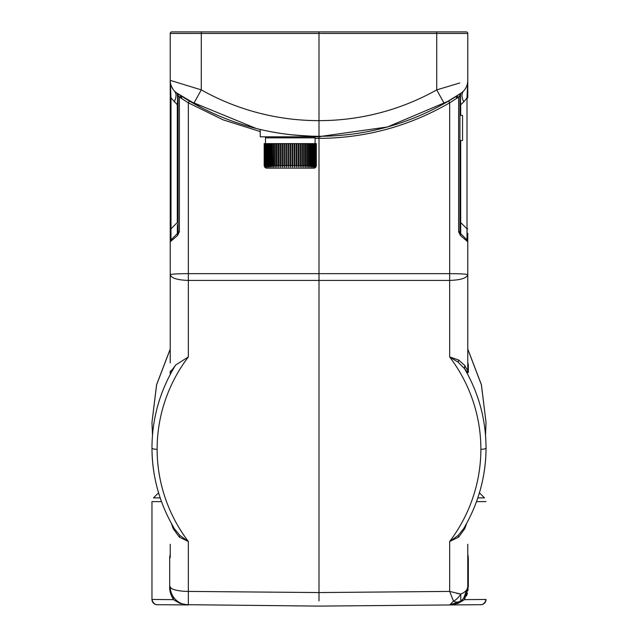 <?xml version="1.0" encoding="UTF-8"?>
<svg xmlns="http://www.w3.org/2000/svg" width="638" height="638" viewBox="0 0 638 638"><rect width="100%" height="100%" fill="white"/><g stroke="black" fill="none" stroke-linecap="round" stroke-linejoin="round"><path stroke-width="0.96" d="M260.152 129.442L260.272 136.819L320.308 136.819L320.308 136.293M266.899 143.606L266.293 143.606L266.293 165.529L266.899 165.529L267.497 167.1L267.17 143.606L266.899 165.529L267.497 167.1M264.22 165.92L264.714 167.1A2.608 2.608 0 0 0 266.804 168.145L313.776 168.145A2.608 2.608 0 0 0 315.866 167.1L316.392 165.529L315.866 167.1M316.328 165.529L316.328 143.606L316.328 165.529L315.786 167.1L316.281 165.529L315.555 167.1L316.017 165.529L315.164 167.1L315.595 165.529L314.614 167.1L315.02 165.529L314.518 165.529L313.92 167.1L314.287 165.529L313.681 165.529L313.083 167.1L313.41 165.529L312.7 165.529L312.102 167.1L312.389 165.529L311.583 165.529L310.985 167.1L311.224 165.529L310.331 165.529L309.741 167.1L309.94 165.529L308.959 165.529L308.377 167.1L308.529 165.529L307.468 165.529L306.902 167.1L307.014 165.529L305.873 165.529L305.323 167.1L305.387 165.529L304.182 165.529L303.656 167.1L303.672 165.529L302.404 165.529L301.902 167.1L301.87 165.529L300.554 165.529L300.075 167.1L300.004 165.529L298.64 165.529L298.193 167.1L298.066 165.529L296.678 165.529L296.263 167.1L296.088 165.529L294.668 165.529L294.293 167.1L294.078 165.529L292.635 165.529L292.3 167.1L292.037 165.529L290.593 165.529L290.29 167.1L289.987 165.529L288.543 165.529L288.28 167.1L287.945 165.529L286.502 165.529L286.287 167.1L285.912 165.529L284.492 165.529L284.317 167.1L283.902 165.529L282.514 165.529L282.387 167.1L281.94 165.529L280.576 165.529L280.505 167.1L280.026 165.529L278.71 165.529L278.678 167.1L278.176 165.529L276.908 165.529L276.924 167.1L276.398 165.529L275.193 165.529L275.257 167.1L274.707 165.529L275.257 167.1M316.328 143.606L273.566 143.606L273.678 167.1L273.112 165.529L273.678 167.1M273.566 143.606L272.051 143.606L272.203 167.1L271.621 165.529L272.203 167.1M272.051 143.606L270.64 143.606L270.839 167.1L270.249 165.529L270.839 167.1M270.64 143.606L269.356 143.606L269.595 167.1L268.997 165.529L269.595 167.1M269.356 143.606L268.191 143.606L268.478 167.1L267.88 165.529L268.478 167.1M266.293 165.529L266.66 167.1M266.293 143.606L265.56 143.606L265.966 167.1L265.376 165.529L265.966 167.1M265.56 143.606L264.985 143.606L264.985 165.529L265.416 167.1L264.842 165.529L265.025 167.1L264.188 165.529L264.188 143.606L264.188 165.529M316.281 143.606L316.281 165.529M316.113 143.606L316.113 165.529M316.017 143.606L316.017 165.529M315.738 143.606L315.738 165.529M315.595 143.606L315.595 165.529M315.204 143.606L315.204 165.529M315.02 143.606L315.02 165.529M314.518 143.606L314.518 165.529M314.287 143.606L314.287 165.529M313.681 143.606L313.681 165.529M313.41 143.606L313.41 165.529M312.7 143.606L312.7 165.529M312.389 143.606L312.389 165.529M311.583 143.606L311.583 165.529M311.224 143.606L311.224 165.529M310.331 143.606L310.331 165.529M309.94 143.606L309.94 165.529M308.959 143.606L308.959 165.529M308.529 143.606L308.529 165.529M307.468 143.606L307.468 165.529M307.014 143.606L307.014 165.529M305.873 143.606L305.873 165.529M305.387 143.606L305.387 165.529M304.182 143.606L304.182 165.529M303.672 143.606L303.672 165.529M302.404 143.606L302.404 165.529M301.902 143.606L301.902 167.1M301.87 143.606L301.87 165.529M300.554 143.606L300.554 165.529M300.075 143.606L300.075 167.1M300.004 143.606L300.004 165.529M298.64 143.606L298.64 165.529M298.193 143.606L298.193 167.1M298.066 143.606L298.066 165.529M296.678 143.606L296.678 165.529M296.263 143.606L296.263 167.1M296.088 143.606L296.088 165.529M294.668 143.606L294.668 165.529M294.293 143.606L294.293 167.1M294.078 143.606L294.078 165.529M292.635 143.606L292.635 165.529M292.3 143.606L292.3 167.1M292.037 143.606L292.037 165.529M290.593 143.606L290.593 165.529M290.29 143.606L290.29 167.1M289.987 143.606L289.987 165.529M288.543 143.606L288.543 165.529M267.17 143.606L268.191 143.606M264.985 143.606L264.188 143.606M287.945 143.606L287.945 165.529M288.28 167.1L288.28 143.606M286.502 143.606L286.502 165.529M286.287 143.606L286.287 167.1M285.912 143.606L285.912 165.529M284.492 143.606L284.492 165.529M284.317 143.606L284.317 167.1M283.902 143.606L283.902 165.529M282.514 143.606L282.514 165.529M282.387 143.606L282.387 167.1M281.94 143.606L281.94 165.529M280.576 143.606L280.576 165.529M280.505 143.606L280.505 167.1M280.026 143.606L280.026 165.529M278.71 143.606L278.71 165.529M278.678 143.606L278.678 167.1M278.176 143.606L278.176 165.529M276.908 143.606L276.908 165.529M276.398 143.606L276.398 165.529M275.193 143.606L275.193 165.529M274.707 143.606L274.707 165.529L273.566 165.529M273.112 143.606L273.112 165.529L272.051 165.529M271.621 143.606L271.621 165.529L270.64 165.529M270.249 143.606L270.249 165.529L269.356 165.529M268.997 143.606L268.997 165.529L268.191 165.529M267.88 143.606L267.88 165.529L267.17 165.529M266.062 143.606L266.062 165.529L265.56 165.529M265.376 143.606L264.985 165.529M264.842 143.606L264.842 165.529M264.563 143.606L264.563 165.529M264.467 143.606L264.467 165.529M264.299 143.606L264.299 165.529M264.252 143.606L264.252 165.529M315.084 143.606L315.084 137.864L265.496 137.864L265.496 143.606M314.04 136.819A1.045 1.045 0 0 1 315.084 137.864M265.496 137.864A1.045 1.045 0 0 1 266.54 136.819M170.226 544.326A5.224 1.348 180 0 1 170.226 544.318L170.226 557.532A5.224 5.224 0 0 1 170.226 557.516L169.676 557.532L170.226 554.127M170.226 313.17L170.226 33.463A1.563 1.563 0 0 1 171.797 31.9L178.528 31.9M180.825 95.764L189.382 101.027L188.338 102.83L188.338 280.409C177.364 280.066 171.327 278.152 170.226 274.683L170.21 362.759M170.226 374.474L170.226 371.133C169.923 372.536 171.726 370.511 175.641 365.04C160.002 390.544 152.115 418.137 151.964 447.804L151.964 447.972C151.996 464.057 154.444 479.792 159.317 495.184M178.05 93.961L176.941 93.22C177.627 94.288 177.747 98.132 177.292 104.744L170.992 97.877L170.226 97.877L170.226 233.723M170.226 234.84L170.226 239.641M170.226 240.893L170.226 241.778L170.41 240.829M174.214 101.897C176.527 97.207 176.63 93.619 174.517 91.13L176.941 93.22A2.608 2.608 0 0 1 178.058 95.365L178.058 231.785L177.292 233.636L177.42 224.743M170.346 240.997A2.608 2.608 0 0 0 170.226 241.778L170.992 239.936A2.608 2.608 0 0 0 170.226 241.778A2.608 2.608 0 0 1 170.346 241.012A2.608 2.608 0 0 0 170.226 241.778L177.579 235.478L179.366 231.785L179.366 97.088L180.61 96.33M174.78 236.148L170.992 239.936A2.608 2.608 0 0 0 170.226 241.778M173.137 239.29L172.412 239.912M182.675 96.944L181.742 96.354L181.431 98.116L179.366 97.088L188.338 102.83L223.22 119.888L260.272 131.556M182.42 96.777L181.742 96.354L181.806 97.135M184.821 98.276L186.519 99.321M175.027 278.551L174.357 278.304M170.234 586.84A18.271 18.271 0 0 0 175.091 599.098L176.551 600.51A18.271 18.271 0 0 0 179.406 602.535L179.916 603.373L188.338 604.96L157.139 604.688L188.338 604.96A18.271 18.271 0 0 1 185.211 604.664L319 606.1L479.864 604.696M182.189 603.835L180.171 602.95L182.189 603.835A18.271 18.271 0 0 1 180.068 602.902M297.452 605.909L295.019 605.893M294.995 605.893L297.436 605.909M319 600.876L319 592.558L188.338 591.418L188.338 541.495A161.813 156.294 1.9 0 1 157.131 449.319A161.813 156.294 1.9 0 1 188.338 356.953L175.641 365.04M453.235 604.577L449.662 604.96L453.49 601.148L449.662 591.418L319 592.558L319 138.39C365.702 138.095 409.253 126.244 449.662 102.83L448.618 101.027L457.031 95.859M460.851 601.004L460.748 601.084A12.002 7.433 -128 0 1 453.49 601.148A12.002 7.528 -52.6 0 0 460.748 594.074L449.662 591.418L449.662 541.495L458.602 537.196L464.735 528.758L466.673 523.335M467.774 544.326A5.224 1.348 0 0 0 467.774 544.318A5.224 1.348 180 0 0 467.774 544.318L467.774 586.689C467.614 589.735 465.269 592.192 460.748 594.074L460.748 601.092L462.909 599.106M458.602 359.991L464.735 365.454C466.817 369.354 467.829 370.845 467.774 369.92L467.774 274.683C466.681 278.152 460.644 280.058 449.662 280.409L449.662 356.953L458.602 359.991L458.084 362.137L449.662 356.953A161.813 156.294 -1.9 0 1 480.869 449.319A161.813 156.294 -1.9 0 1 449.662 541.495L458.084 535.489L458.602 537.196M464.735 528.758L464.544 527.028L463.635 528.663M463.587 528.742L458.084 535.489M478.691 495.144C483.556 479.768 486.004 464.041 486.036 447.972A5.224 1.348 -179.9 0 1 480.869 449.319M458.084 362.137L464.544 368.668C478.747 393.247 485.917 419.629 486.036 447.804L486.036 447.98C485.869 476.738 478.412 503.621 463.659 528.615M467.774 362.376L467.845 363.158L467.774 362.376A5.224 5.04 180 0 0 468.324 364.633L467.782 362.735M468.324 364.633L468.324 372.185C468.42 373.382 467.16 372.217 464.544 368.668L464.735 365.454M467.774 349.161L481.371 384.778L486.036 422.468L485.518 435.076M467.774 234.234L467.774 274.683C466.705 274.061 460.668 273.718 449.662 273.654L449.662 280.409L188.338 280.409L188.338 356.953M460.469 232.32L460.708 222.558L460.708 233.636L459.942 231.785L459.942 140.48L462.55 140.48L462.55 115.422L459.942 115.422L459.942 104.744L460.708 104.744L463.786 101.897C461.473 97.247 461.37 93.658 463.483 91.13L460.788 93.403L444.255 103.531C405.449 125.112 363.843 136.038 319.439 136.301L319 136.301L319 138.39L315.084 138.35M174.341 528.615C159.588 503.621 152.131 476.738 151.964 447.98L151.964 447.804M152.482 435.076L151.964 422.468L156.629 384.778L170.226 349.161M179.916 535.489L179.398 537.196L188.338 541.495L179.916 535.489L174.413 528.742M171.327 523.335L173.265 528.758L179.398 537.196M173.456 527.028L173.265 528.758M187.309 604.928L188.338 604.96A18.271 18.271 0 0 1 170.226 586.689L170.354 588.794M170.745 590.987L171.311 592.893M172.14 594.823L173.392 596.961M173.201 596.682L173.456 599.648L179.916 603.373L173.456 599.648L151.964 599.457A5.224 5.224 -89.3 0 0 157.131 604.688M173.305 596.833L173.456 599.648C170.737 595.031 169.477 590.708 169.676 586.689L169.676 557.532M151.964 501.588L161.51 501.659L151.964 501.588L151.964 599.457C153.75 606.291 159.38 604.529 157.139 604.688L188.338 604.96L188.338 591.418A18.271 4.729 0 0 1 170.226 586.689L169.676 586.689M158.583 492.847L153.503 497.871L160.202 497.927M467.774 274.683L467.774 241.778L460.421 235.478L458.634 231.785L458.634 97.088L456.258 96.354L456.569 98.116L458.634 97.088L449.662 102.83L449.662 273.654L188.338 273.654C177.332 273.718 171.295 274.061 170.226 274.683M181.128 95.963L181.742 96.354L179.366 97.088L178.217 95.572L179.366 97.088M178.058 97.12L178.058 231.785L177.292 233.636A2.608 2.608 0 0 0 177.946 232.551A2.608 2.608 0 0 1 177.292 233.636L177.579 235.478M177.946 232.551A2.608 2.608 0 0 1 177.292 233.636L170.992 239.936L170.992 228.859L170.226 228.859M170.402 82.685L170.992 97.877L170.992 228.859L177.292 222.558L177.292 104.744L178.058 104.744M178.217 95.572L177.212 93.403A15.663 15.663 0 0 1 170.226 80.372A15.663 15.663 0 0 0 177.212 93.403L193.745 103.531L201.273 89.878L170.226 80.372C170.641 84.192 169.995 83.937 173.249 89.607L172.874 89.073M171.71 87.007L170.944 85.053M178.058 95.365L178.058 95.78L178.058 95.365A2.608 2.608 0 0 0 176.973 93.244A2.608 2.608 0 0 1 178.058 95.365A2.608 2.608 0 0 0 176.941 93.22A15.663 15.663 0 0 1 176.901 93.188M436.711 31.9L436.727 33.463L467.774 33.463A1.563 1.563 0 0 0 466.203 31.9L171.797 31.9A1.563 1.563 0 0 0 170.226 33.463L319 33.463L319 136.301L318.506 136.301C274.117 136.03 232.535 125.104 193.745 103.531C232.734 125.215 274.531 136.133 319.144 136.301M290.29 134.682C309.302 136.181 319.742 136.715 321.608 136.285L387.425 126.978L448.618 101.027L453.833 97.877M260.272 129.466A255.782 255.782 0 0 1 256.197 128.469L189.382 101.027L194.423 103.906M458.634 97.088L459.942 95.365A2.608 2.608 0 0 1 461.027 93.244A15.663 15.663 0 0 0 461.027 93.244M460.708 115.422L460.708 104.744C460.261 97.813 460.381 93.969 461.059 93.22A15.663 15.663 0 0 0 461.13 93.172A15.663 15.663 0 0 1 461.059 93.22M459.527 95.915L459.942 95.365L459.942 97.088M460.588 233.38L459.942 231.785L459.942 95.365A2.608 2.608 0 0 1 460.03 94.679A2.608 2.608 0 0 0 459.942 95.365L460.046 94.615M467.774 33.463L467.774 80.372L467.008 97.877L467.774 97.877L467.774 80.372A15.663 15.663 0 0 1 460.788 93.403L460.102 93.858M463.786 101.897L467.008 97.877L467.008 228.859L467.774 228.859M467.774 372.464L467.774 362.695M486.036 422.468L481.411 384.706L467.774 349.05L467.774 313.17M466.912 239.84L467.008 239.936A2.608 2.608 0 0 1 467.774 241.778A2.608 2.608 0 0 0 467.654 241.012A2.608 2.608 0 0 1 467.774 241.778L467.774 240.957M467.774 241.06L467.774 236.714M467.774 97.877L467.774 81.959M467.359 91.138L467.558 87.015M467.774 80.46L467.774 80.372A15.663 15.663 0 0 1 460.788 93.403L459.783 95.572M456.991 95.883L456.258 96.354L457.398 96.33M456.178 97.048L456.25 96.362M180.107 95.301L178.616 94.336M181.375 96.115L182.109 96.585M188.593 100.557L201.823 107.886L176.335 92.773M453.873 97.853L452.342 98.794M444.247 103.539L447.031 101.952M453.929 601.347A12.002 7.433 -128 0 1 453.49 601.148L453.474 601.171M467.766 587.191L463.666 598.229M466.107 594.305L464.815 596.658M467.734 587.757L467.766 586.912M458.953 602.32L460.748 601.092C465.277 597.631 467.614 592.83 467.774 586.705L467.423 590.238M458.515 602.583L458.084 603.373L449.662 604.96L452.805 604.657L449.662 604.96L460.748 601.092C465.277 597.423 467.614 592.622 467.774 586.689L468.324 586.689L464.544 599.648L458.084 603.373L464.544 599.648L486.036 599.457A5.224 5.224 -90.3 0 1 480.869 604.688M455.149 604.066L458.602 602.535L455.149 604.066M457.773 602.982L458.283 602.711M476.49 501.659L486.036 501.588M468.021 590.549L468.14 555.562M466.474 595.972L467.431 593.196M467.319 590.708L466.721 592.806M464.464 597.168L464.544 599.648M457.717 603.006L459.057 602.264M467.774 557.532A5.224 5.224 0 0 0 467.774 557.516L468.324 557.532L468.324 586.689M479.417 492.847L484.497 497.871L477.798 497.927M456.617 593.34L460.5 594.042M429.143 31.9L208.857 31.9M444.75 31.9L193.25 31.9M436.966 31.9L430.969 31.9M459.743 82.988L436.727 89.878L436.727 33.463L319 33.463L319 31.9L206.513 31.9M176.614 92.981A15.663 15.663 0 0 1 174.046 90.612M173.927 90.476A15.663 15.663 0 0 1 171.327 86.13M170.864 84.782A15.663 15.663 0 0 1 170.705 84.192M461.41 92.973A15.663 15.663 0 0 0 463.491 91.13A15.663 15.663 0 0 1 461.41 92.973M177.42 94.623L177.189 93.587M178.058 140.48L178.058 115.422M201.823 107.886L194.582 104.002M463.284 236.212L465.261 238.197M467.008 228.867L467.112 231.482M467.279 237.878L467.231 239.13M460.516 100.501L460.461 97.638M467.774 241.778A2.608 2.608 0 0 0 467.008 239.936A2.608 2.608 0 0 1 467.774 241.778L467.59 240.829M460.421 235.478L460.708 233.636L467.008 239.936L467.008 228.859L460.708 222.558L460.708 140.48M460.03 232.471A2.608 2.608 0 0 0 460.277 233.077M467.774 369.928A5.224 5.04 180 0 0 468.324 372.185M151.964 447.972A5.224 1.348 -0.1 0 0 157.131 449.319M171.758 371.651L171.758 370.192M177.922 232.631L178.058 231.785L179.366 231.785M178.058 222.558L177.292 222.558M466.242 370.837L466.242 371.651M170.226 33.463A1.563 1.563 0 0 1 171.797 31.9M318.856 136.301C363.469 136.133 405.266 125.215 444.255 103.531L436.727 89.878A240.127 240.119 -90.2 0 1 319 120.638A240.127 240.119 90.2 0 1 201.273 89.878L201.289 31.9M460.062 232.575L459.942 231.785L458.634 231.785M459.942 222.558L460.708 222.558M189.382 101.027L184.222 97.909M182.739 96.984L182.053 96.553M320.507 136.293L320.978 136.293M170.226 362.902L170.226 362.376M151.964 422.468L156.589 384.706L170.226 349.05M179.398 602.535L180.283 603.006M177.292 233.636L174.716 236.212M170.226 241.06L170.226 239.29M170.226 236.475L170.226 233.237M170.226 93.276L170.226 80.372M177.212 93.403L176.814 93.132L177.212 93.403M467.766 80.779L467.774 93.276M449.662 604.96L451.202 604.88L449.662 604.96M486.036 599.457C484.362 606.22 478.588 604.561 480.797 604.688L463.443 604.84M458.602 602.535L460.357 601.379M449.152 100.708L448.618 101.027M444.255 103.531L461.665 92.773M184.23 97.917L188.561 100.541M446.145 102.463L449.407 100.557M458.451 94.942L458.85 94.679M467.598 240.837L467.008 239.936M467.774 234.066L467.774 233.237M460.708 233.636L463.22 236.148M465.254 238.189L466.936 239.864M467.774 233.723L467.774 237.2M467.774 239.792L467.774 241.212"/></g></svg>
